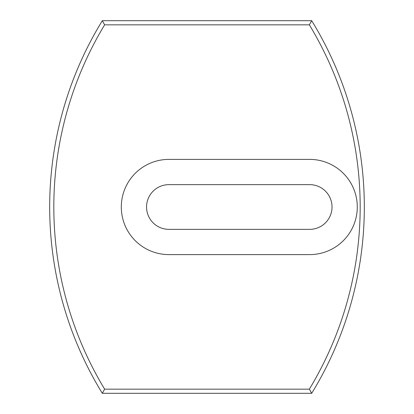 <?xml version="1.0" encoding="UTF-8"?>
<svg xmlns="http://www.w3.org/2000/svg" width="414" height="414" viewBox="0 0 414 414"><rect width="100%" height="100%" fill="white"/><g stroke="black" fill="none" stroke-linecap="round" stroke-linejoin="round"><path stroke-width="0.62" d="M357.282 207A47.61 47.61 0 0 1 309.672 254.61L168.912 254.61A47.61 47.61 0 0 1 121.302 207A47.61 47.61 0 0 1 168.912 159.39L309.672 159.39A47.61 47.61 0 0 1 357.282 207M168.912 229.356A22.356 22.356 0 0 1 146.556 207A22.356 22.356 0 0 1 168.912 184.644L309.672 184.644A22.356 22.356 0 0 1 332.028 207A22.356 22.356 0 0 1 309.672 229.356L168.912 229.356M102.31 20.7L311.69 20.7A356.04 356.04 0 0 1 311.69 393.3L102.31 393.3A356.04 356.04 0 0 1 102.31 20.7L104.638 24.84A351.9 351.9 0 0 0 104.638 389.16L309.361 389.16A351.9 351.9 0 0 0 309.361 24.84L104.638 24.84M102.31 393.3L104.638 389.16M309.361 389.16L311.69 393.3M309.361 24.84L311.69 20.7"/></g></svg>

